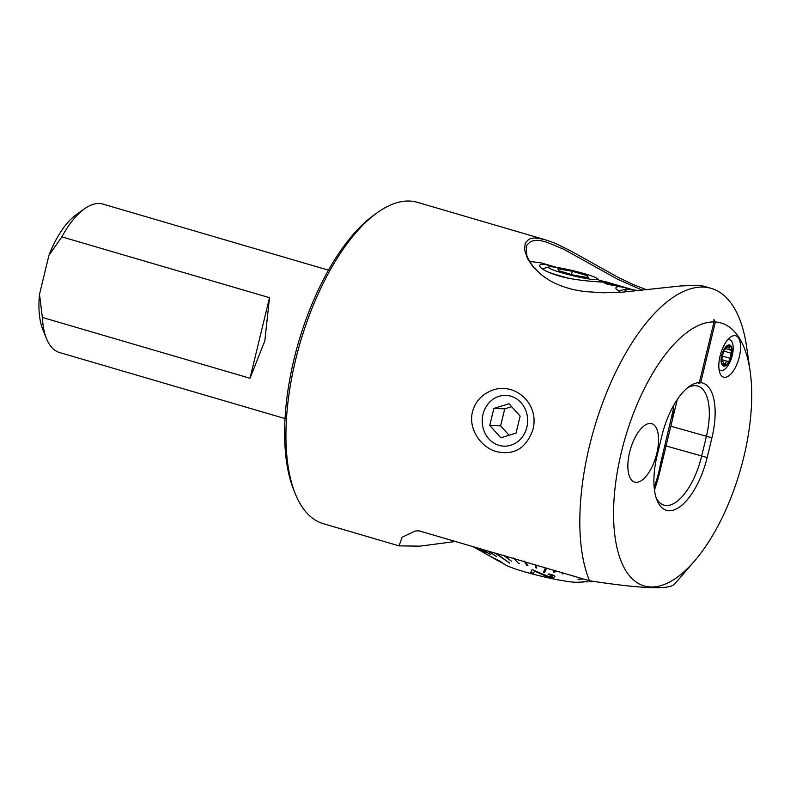 <?xml version="1.0" encoding="UTF-8"?>
<svg xmlns="http://www.w3.org/2000/svg" width="790" height="790" viewBox="0 0 790 790"><rect width="100%" height="100%" fill="white"/><g stroke="black" fill="none" stroke-linecap="round" stroke-linejoin="round"><path stroke-width="1.19" d="M650.328 423.45A30.445 13.282 106.3 0 0 630.015 450.754A30.445 13.282 106.3 0 0 634.646 482.107A30.445 13.282 106.3 0 0 655.947 456.63A30.445 13.282 106.3 0 0 651.76 423.677A30.445 13.282 106.3 0 0 650.328 423.45M715.375 321.984L713.893 319.466L714.012 321.935A136.996 59.764 106.3 0 0 614.61 492.19A136.996 59.764 106.3 0 0 690.934 564.998A136.996 59.764 106.3 0 0 694.568 560.949A136.996 59.764 106.3 0 0 750.135 371.251A136.996 59.764 106.3 0 0 715.375 321.984L700.69 382.666A56.011 24.441 -73.7 0 1 711.928 437.798L707.159 457.529A56.011 24.441 -73.7 0 1 682.007 505.096A56.011 24.441 -73.7 0 1 656.994 500.208A56.011 24.441 -73.7 0 1 657.122 455.534L661.892 435.803A56.011 24.441 -73.7 0 1 689.314 386.458A56.011 24.441 -73.7 0 1 699.338 382.607L698.35 383.703L700.69 382.666M714.012 321.935L699.338 382.607M720.055 356.063A21.577 9.411 106.3 0 0 721.339 375.586A21.577 9.411 106.3 0 0 738.719 359.094A21.577 9.411 106.3 0 0 732.982 335.839A21.577 9.411 106.3 0 0 720.055 356.063M642.606 290.325L617.75 279.295L563.606 249.176L546.463 242.086C541.12 240.851 537.98 239.222 530.683 241.503L527.098 244.821L526.278 246.964C526.239 260.394 529.112 258.281 528.421 259.179L533.843 267.682M658.08 478.928L654.476 490.096M694.568 560.949L678.827 579.218A167.421 73.045 106.3 0 1 674.384 584.156C669.397 589.844 641.125 588.718 589.547 580.778L419.125 530.86L415.303 530.979L402.15 537.23L399.019 545.86L419.915 546.157L455.425 541.486M750.135 371.251L746.728 347.373A167.421 73.045 106.3 0 0 711.296 288.399A167.421 73.045 106.3 0 0 589.449 446.093A167.421 73.045 106.3 0 0 589.547 580.778M532.934 429.543C526.298 448.226 514.191 455.593 496.604 451.633C481.377 447.644 468.036 429.474 472.469 411.827C475.007 402.712 480.36 396.096 488.526 391.988C511.723 379.338 540.123 402.071 532.934 429.543M545.614 239.874L417.416 202.329A167.421 73.045 106.3 0 0 377.521 212.52A167.421 73.045 106.3 0 0 295.569 360.013A167.421 73.045 106.3 0 0 295.203 493.572A167.421 73.045 106.3 0 0 323.288 523.671L398.871 545.811M711.296 288.399L703.495 286.118L697.106 285.279L680.664 285.97L621.868 292.221L603.432 292.774L584.817 291.579C570.548 289.397 571.13 288.834 568 288.143C555.923 284.469 549.761 280.618 546.877 278.742L541.18 274.624L532.914 266.605L527.414 258.449L524.461 249.512L525.241 243.31C527.75 239.824 530.1 238.185 532.292 238.373C533.536 237.593 537.99 238.106 545.683 239.893C557.167 243.735 556.16 243.962 557.839 244.525L571.377 251.269L618.54 277.576L634.232 284.993L646.872 289.841M328.482 270.17L102.937 204.106A77.321 33.733 106.3 0 0 84.51 208.817L76.235 214.712A68.187 29.753 106.3 0 0 48.931 255.348L39.5 294.324A68.187 29.753 106.3 0 0 42.709 329.173L46.492 338.614A77.321 33.733 106.3 0 0 59.467 352.508L285.022 418.572M84.51 208.817A77.321 33.733 106.3 0 0 61.847 236.862L48.931 255.348M39.5 294.324L42.354 317.442A77.321 33.733 106.3 0 0 46.492 338.614M42.354 317.442L250.015 378.262L264.838 340.836L269.509 297.682L61.847 236.862M377.521 212.52L374.213 214.88A163.767 71.446 106.3 0 0 294.038 359.154A163.767 71.446 106.3 0 0 293.692 489.8L295.203 493.572M656.154 497.858A51.745 22.574 106.3 0 0 663.916 505.116A51.745 22.574 106.3 0 0 701.579 456.373L706.349 436.643A51.745 22.574 106.3 0 0 697.777 386.063A51.745 22.574 106.3 0 0 687.34 387.979M269.509 297.682L250.015 378.262M499.004 445.343A25.398 22.722 -87.7 0 0 526.91 414.049A25.398 22.722 -87.7 0 0 488.921 402.93A25.398 22.722 -87.7 0 0 499.004 445.343M516.028 433.127L520.146 416.123L509.056 403.769L493.859 408.42L489.751 425.425L500.83 437.779L516.028 433.127M489.751 425.425L500.623 425.859L509.056 435.26M500.623 425.859L504.741 408.855L493.859 408.42M504.741 408.855L511.713 406.722M731.481 355.737A10.961 4.779 106.3 0 0 726.356 346.267A10.961 4.779 106.3 0 0 721.912 364.625A10.961 4.779 106.3 0 0 731.481 355.737M726.385 348.795L731.718 350.553L730.691 349.763C729.288 350.039 728.824 349.18 729.288 347.175L728.973 345.674A10.201 4.454 106.3 0 1 731.718 350.553L731.728 350.997A10.201 4.454 106.3 0 1 729.486 360.329L729.18 360.931A10.201 4.454 106.3 0 1 724.371 365.405L725.25 363.884C725.793 361.731 726.662 360.921 727.876 361.445L728.064 361.543M729.061 345.694L728.973 345.674A10.201 4.454 106.3 0 0 723.828 350.464A10.201 4.454 106.3 0 0 721.438 360.122L721.458 360.556A10.201 4.454 106.3 0 0 724.045 365.395L723.482 363.815C723.344 361.632 722.87 360.773 722.07 361.228L721.477 360.754M729.486 360.329L731.728 350.997M721.497 359.519L727.876 361.445L729.18 360.931M721.458 360.556L722.07 361.228L721.458 360.556M728.973 345.674L723.828 350.464L721.438 360.122M719.038 369.394A15.978 6.972 106.3 0 0 720.648 370.451A15.978 6.972 106.3 0 0 732.271 355.401A15.978 6.972 106.3 0 0 729.624 339.779A15.978 6.972 106.3 0 0 727.708 339.809M724.163 349.911A2.044 0.889 -73.7 0 1 723.62 351.027A3.565 1.56 106.3 0 0 723.531 351.155M722.455 356.715A2.044 0.889 -73.7 0 1 721.566 359.104M653.557 424.556A30.445 13.282 106.3 0 0 651.76 423.677A30.445 13.282 106.3 0 0 630.46 449.154A30.445 13.282 106.3 0 0 634.646 482.107A30.445 13.282 106.3 0 0 655.275 458.783A30.445 13.282 106.3 0 0 653.557 424.556M529.547 261.362L541.585 262.991L555.765 267.148C543.885 263.702 538.582 263.495 539.846 266.516C541.861 269.439 547.944 272.491 558.096 275.68C576.522 281.309 606.137 282.385 606.325 282.06L599.087 280.183M673.485 405.704L672.478 419.401L659.028 475.007L654.327 488.882M608.952 283.225L618.54 286.237L607.787 284.42L603.807 282.692L608.952 283.225M632.75 289.703L632 289.476C620.12 286.029 614.808 285.822 616.072 288.844L620.308 292.32M556.525 267.375L555.765 267.148M654.15 487.035C657.023 479.441 659.087 471.946 660.341 464.56L672.991 410.711M582.793 578.793L577.974 579.337L582.645 578.754M563.734 573.214L562.065 573.895L563.655 573.185M555.064 570.676L553.356 571.99L555.014 570.657M543.441 572.187L545.436 567.852L543.441 572.187M536.37 565.196L536.795 568.059L536.351 565.196M525.794 562.105L528.036 565.808L525.725 562.085M515.278 559.014L514.557 558.352M505.254 556.081L511.387 561.196L504.395 555.459M496.16 553.425L509.708 563.102L495.982 553.365M488.348 551.134L496.791 556.654L488.151 551.074M482.098 549.307L490.55 554.511L481.87 549.238M477.545 547.964L485.149 552.487L477.298 547.895M474.711 547.134L480.675 550.62L474.454 547.065M473.526 546.789L487.529 554.817L473.269 546.72M503.408 563.774L505.383 564.889A38.967 3.802 13.6 0 0 540.627 576.068A38.967 3.802 13.6 0 0 577.075 582.24L583.879 581.954M499.892 561.759L491.183 556.743L499.902 561.147L504.316 564.139M496.169 559.715L501.66 562.697L496.179 559.656M493.987 558.421L494.51 558.767L493.967 558.481M532.124 569.521L530.752 572.464L532.105 569.57L547.954 576.335L552.457 576.206C552.161 576.7 550.66 576.73 547.964 576.275L532.105 569.57M554.856 576.641C555.212 575.841 553.158 574.923 548.695 573.895L548.685 573.955C553.128 574.982 555.182 575.89 554.847 576.7C554.442 577.52 552.042 577.589 547.628 576.898L534.475 571.14L533.457 573.323L530.752 572.464M594.514 581.509L589.271 581.726M474.227 546.996L480.675 550.62M487.371 550.847L496.791 556.654M481.268 549.06L490.55 554.511M476.884 547.776L485.149 552.487M473.23 546.71L487.529 554.817M503.349 555.143L511.387 561.196M535.166 564.84L535.62 567.763L536.795 568.059M524.056 560.93L526.881 565.502L528.036 565.808M513.451 558.046L518.408 563.201L519.524 563.507M495.063 553.099L509.708 563.102M553.356 571.99L554.521 572.256L556.16 570.992M570.489 575.624L572.187 575.693M562.065 573.895L564.741 573.51M543.431 572.246L544.616 572.533L546.601 568.198M577.974 579.337L583.425 578.981M588.017 581.835L582.457 581.795M552.457 576.206L552.437 576.265C552.556 575.712 551.114 575.11 548.122 574.468M491.183 556.743L501.986 562.796M487.786 554.916L490.452 556.417M638.824 290.74A25.398 2.479 13.6 0 0 625.068 289.259A25.398 2.479 13.6 0 0 628.05 291.767M625.068 289.259L619.577 290.829A30.445 2.972 13.6 0 0 619.034 291.214A30.445 2.972 13.6 0 0 619.163 291.609M595.008 279.65A25.398 2.479 13.6 0 0 597.497 278.702A25.398 2.479 13.6 0 0 573.649 270.822A25.398 2.479 13.6 0 0 548.843 266.931A25.398 2.479 13.6 0 0 564.929 273.686A25.398 2.479 13.6 0 0 595.008 279.65M587.454 275.72L572.286 271.276L557.898 268.778L558.688 270.733L573.856 275.177L588.244 277.675L587.454 275.72L587.039 277.458M548.843 266.931L543.352 268.501A30.445 2.972 13.6 0 0 542.799 268.886A30.445 2.972 13.6 0 0 542.928 269.281M546.848 271.464A30.445 2.972 13.6 0 0 569.738 278.455M571.506 274.486L572.286 271.276M665.437 445.787L707.159 457.529M670.69 426.195L711.928 437.798M727.728 346.721L729.288 347.175M723.62 351.027L730.78 353.12M722.643 356.132L729.565 358.156M723.462 363.361L725.25 363.884M721.576 361.079L722.07 361.228M533.714 267.534L532.875 266.536M719.127 370.006L720.648 370.451M728.113 339.335L729.624 339.779M672.478 419.401L677.297 399.493M605.841 281.813L632 289.476M494.076 558.471L487.539 554.768M499.063 561.374L494.056 558.53M597.497 278.702L600.993 281.971"/></g></svg>
